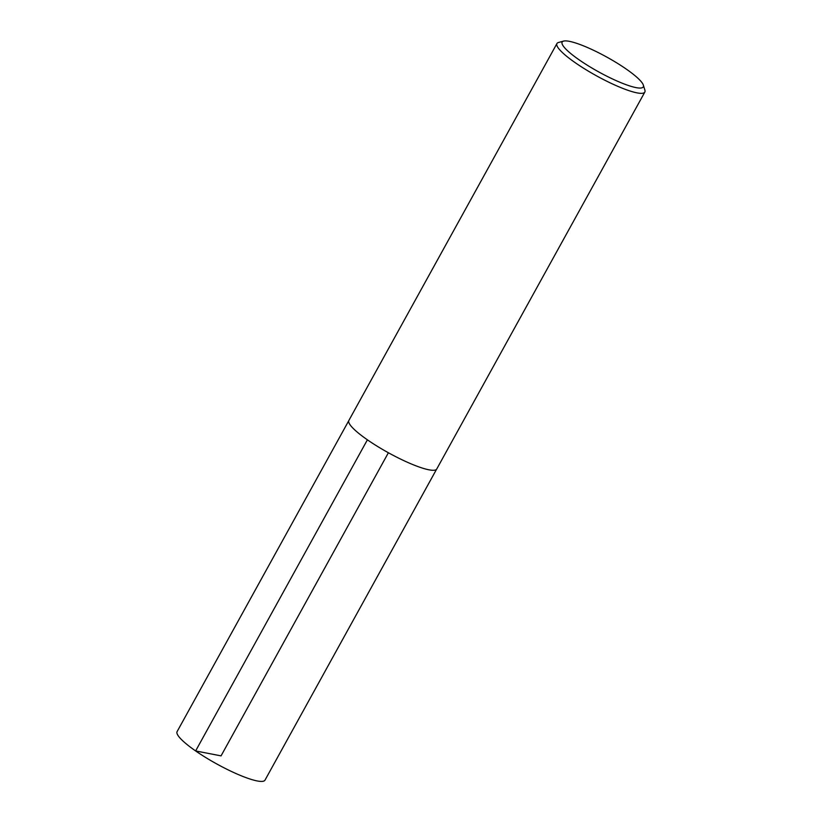 <?xml version="1.0" encoding="UTF-8"?>
<svg xmlns="http://www.w3.org/2000/svg" width="822" height="822" viewBox="0 0 822 822"><rect width="100%" height="100%" fill="white"/><g stroke="black" fill="none" stroke-linecap="round" stroke-linejoin="round"><path stroke-width="1.23" d="M579.253 59.924A46.34 8.446 -151.1 0 1 563.604 41.1A46.34 8.446 -151.1 0 1 606.8 57.088A46.34 8.446 -151.1 0 1 643.349 85.118A46.34 8.446 -151.1 0 1 623.045 83.536A46.34 8.446 -151.1 0 1 579.253 59.924M643.349 85.118L644.9 90.153A50.204 9.145 -151.1 0 1 644.838 92.064A50.204 9.145 -151.1 0 1 575.462 62.862A50.204 9.145 -151.1 0 1 556.946 43.535A50.204 9.145 -151.1 0 1 558.518 42.477L563.604 41.1M644.838 92.064L436.749 469.002A50.204 9.145 -151.1 0 1 367.383 439.811A50.204 9.145 -151.1 0 1 348.857 420.484L556.946 43.535M436.564 469.27L265.003 780.129A50.204 9.145 -151.1 0 1 195.626 750.938A50.204 9.145 -151.1 0 1 177.1 731.611L348.723 420.782M388.385 452.758L221.056 755.87L195.626 750.938L367.393 439.821"/></g></svg>
